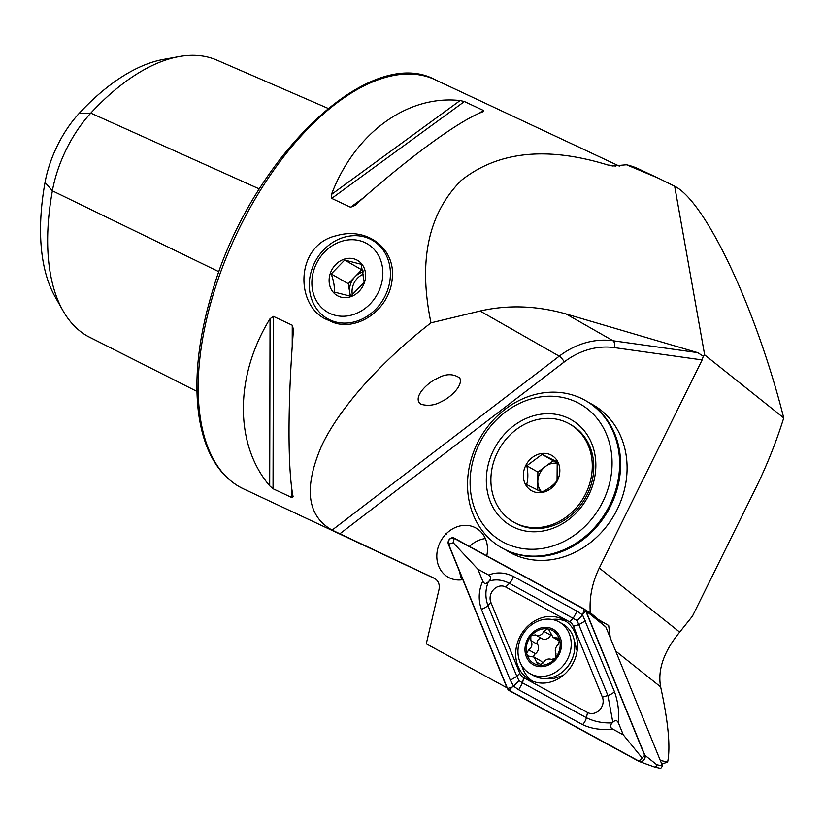 <?xml version="1.0" encoding="UTF-8"?>
<svg xmlns="http://www.w3.org/2000/svg" width="825" height="825" viewBox="0 0 825 825"><rect width="100%" height="100%" fill="white"/><g stroke="black" fill="none" stroke-linecap="round" stroke-linejoin="round"><path stroke-width="1.24" d="M660.299 760.423L667.652 762.042C670.632 747.089 668.302 722.05 660.65 686.905C657.473 669.817 663.816 651.554 679.687 632.115L692.495 616.089L755.019 489.596C766.642 466.053 776.212 442.159 783.75 417.924C756.143 308.663 705.849 201.826 674.675 186.213L658.329 178.159L626.495 164.763L612.666 165.98L607.994 165.031C546.944 146.159 498.042 151.284 461.299 180.386C428.237 213.52 418.141 260.999 430.99 322.843L480.088 311.015C507.952 304.652 536.621 305.632 566.094 313.964L697.651 352.626L703.292 356.183L702.147 359.927L599.301 568.012C592.247 582.512 589.236 597.393 590.277 612.666L585.946 610.304M506.963 687.803L426.278 643.799L438.983 589.7C439.942 584.358 438.333 580.532 434.177 578.201L332.124 530.104C307.106 516.007 303.559 488.039 321.461 446.212C340.323 405.807 384.625 358.648 430.99 322.843M483.522 111.55L483.254 110.375L464.413 101.537L460.092 100.557C407.354 94.689 354.678 133.145 331.454 194.473L331.722 198.402L350.563 207.24L354.884 205.466C407.746 158.029 460.422 119.573 483.522 111.55L483.821 111.406M293.483 329.701L292.256 325.225L273.415 316.377L270.053 318.708C234.609 376.076 234.465 444.5 269.692 485.801L273.044 488.74L291.885 497.578L293.123 496.794C287.533 469.384 287.677 400.971 293.483 329.701L293.525 328.927M336.713 235.641C366.991 226.607 396.309 248.572 392.143 279.479C389.153 311.798 353.183 334.043 329.062 320.44C294.546 308.684 294.216 244.705 336.713 235.641M434.548 578.387L434.177 578.201A225.895 114.242 115.1 0 0 434.806 578.531M626.495 164.763A231.547 117.098 -64.9 0 1 638.653 168.929L658.329 178.159M436.703 378.716C445.325 373.622 452.997 373.385 459.731 377.974C463.763 386.017 448.511 398.712 441.87 401.342C435.311 405.23 428.381 406.22 421.09 404.302L418.842 402.074C414.81 394.03 430.062 381.336 436.703 378.716M610.314 637.921L608.675 625.463L598.445 619.575L590.277 612.666M783.75 417.924L704.653 354.853L703.292 356.183M674.675 186.213L704.653 354.853M445.552 533.744L446.005 533.992A28.236 24.338 -60.3 0 1 476.149 528.144A28.236 24.338 -60.3 0 1 486.76 555.844M598.445 619.575L594.557 617.451M87.264 336.012L196.928 391.401L88.265 336.548A86.738 43.869 -64.9 0 1 87.264 336.012A218.161 110.333 -64.9 0 1 62.896 310.561L55.079 296.732A208.385 105.383 -64.9 0 1 45.045 182.366L52.377 190.822L219.007 271.776M79.117 113.417L90.791 113.108A218.161 110.333 -64.9 0 1 179.035 56.585L163.412 59.421A208.385 105.383 -64.9 0 0 79.117 113.417A76.962 38.919 115.1 0 0 45.045 182.366M259.328 188.946L90.791 113.108A86.738 43.869 115.1 0 0 52.377 190.822A218.161 110.333 -64.9 0 0 62.896 310.561M179.035 56.585A218.161 110.333 -64.9 0 1 216.831 60.112L328.072 108.384M513.532 554.307A84.707 73.023 -60.3 0 0 615.873 512.036A84.707 73.023 -60.3 0 0 593.02 404.827A84.707 73.023 -60.3 0 0 589.731 403.085A84.707 73.023 -60.3 0 1 593.02 404.827A84.707 73.023 -60.3 0 1 614.46 514.594A84.707 73.023 -60.3 0 1 509.066 551.987A84.707 73.023 -60.3 0 0 513.532 554.307M505.89 550.048A84.707 73.023 -60.3 0 0 509.066 551.987L509.066 551.987A84.707 73.023 -60.3 0 1 505.89 550.048M445.758 534.249A28.236 24.338 -60.3 0 0 448.171 577.201A28.236 24.338 -60.3 0 0 449.656 577.964A28.236 24.338 -60.3 0 0 462.846 579.676M446.748 534.61L446.005 533.992M608.675 625.463L595.671 618.368M485.368 538.57A28.236 24.338 -60.3 0 0 469.497 546.428M459.865 572.364A28.236 24.338 -60.3 0 0 461.835 579.82M667.652 762.042L661.805 764.105M508.478 524.257A60.988 52.573 -60.3 0 0 595.495 471.952A60.988 52.573 -60.3 0 0 519.296 422.008A60.988 52.573 -60.3 0 0 508.478 524.257M498.816 539.519A79.066 68.155 -60.3 0 0 611.614 471.725A79.066 68.155 -60.3 0 0 512.841 406.972A79.066 68.155 -60.3 0 0 498.816 539.519M501.6 547.738L502.6 548.305A84.707 73.023 -60.3 0 0 607.994 510.902A84.707 73.023 -60.3 0 0 586.554 401.146L585.554 400.579A84.707 73.023 -60.3 0 0 481.295 436.023A84.707 73.023 -60.3 0 0 498.29 545.707A84.707 73.023 -60.3 0 0 501.6 547.738A84.707 73.023 -60.3 0 0 607.004 510.335A84.707 73.023 -60.3 0 0 585.554 400.579M542.077 454.41L557.215 461.866L557.061 480.666C553.513 485.275 548.419 489.06 541.778 492.02L526.639 484.564C528.196 479.212 528.248 472.942 526.793 465.764L542.077 454.41L553.173 460.742L545.531 466.424A16.943 14.603 -60.3 0 0 537.817 481.501A16.943 14.603 -60.3 0 0 541.736 491.999M532.331 491.112A20.326 17.521 -60.3 0 0 559.845 470.683A20.326 17.521 -60.3 0 0 532.599 457.267A20.326 17.521 -60.3 0 0 532.331 491.112M515.873 523.277A56.471 48.675 -60.3 0 0 584.595 495.846A56.471 48.675 -60.3 0 0 569.57 423.968A56.471 48.675 -60.3 0 0 499.311 448.903A56.471 48.675 -60.3 0 0 513.604 522.07A56.471 48.675 -60.3 0 0 515.873 523.277M513.604 522.07L515.099 522.926A56.471 48.675 -60.3 0 0 517.357 524.123A56.471 48.675 -60.3 0 0 586.09 496.691A56.471 48.675 -60.3 0 0 571.065 424.823L569.57 423.968M557.494 463.382A16.943 14.603 -60.3 0 0 545.531 466.424L537.89 472.096L537.745 490.112M557.391 462.825L553.173 460.742M537.89 472.096L526.793 465.764M380.696 286.45A39.528 34.072 -60.3 0 0 341.282 241.416A39.528 34.072 -60.3 0 0 320.131 306.044A39.528 34.072 -60.3 0 0 380.696 286.45M364.506 282.325A20.326 17.521 119.7 0 1 333.362 292.411A20.326 17.521 119.7 0 1 344.231 259.174A20.326 17.521 119.7 0 1 364.506 282.325M387.946 289.08A45.179 38.94 119.7 0 1 327.473 318.625A45.179 38.94 119.7 0 1 316.027 260.092A45.179 38.94 119.7 0 1 372.24 240.147A45.179 38.94 119.7 0 1 387.946 289.08M361.185 264.268L364.196 282.356L350.718 296.247L334.228 292.05C334.733 286.935 333.733 280.902 331.217 273.962L344.695 260.071L361.185 264.268M350.79 296.206A16.943 14.603 119.7 0 1 349.79 292.751L350.367 296.196M349.79 292.751A16.943 14.603 119.7 0 1 355.018 276.757L348.284 283.697L349.79 292.751M363.021 270.126L361.762 269.806L355.018 276.757A16.943 14.603 119.7 0 1 363.443 271.879M348.284 283.697L331.217 273.962M361.762 269.806L344.695 260.071M352.461 295.092A16.943 14.603 119.7 0 1 363.846 273.941M529.98 679.913A34.454 29.69 -60.3 0 0 572.56 664.218A34.454 29.69 -60.3 0 0 563.692 619.833A34.454 29.69 -60.3 0 0 520.833 635.044A34.454 29.69 -60.3 0 0 529.557 679.676A34.454 29.69 -60.3 0 0 529.98 679.913M490.854 602.322L519.781 673.221A11.292 9.735 -60.3 0 0 523.7 677.686L587.565 712.511A11.292 9.735 -60.3 0 0 599.528 710.036A11.292 9.735 -60.3 0 0 602.394 697.187L573.458 626.288A11.292 9.735 -60.3 0 0 569.539 621.823L505.684 587.008A11.292 9.735 -60.3 0 0 493.711 589.473A11.292 9.735 -60.3 0 0 490.854 602.322L487.926 605.498L516.862 676.397L518.966 680.584L522.534 682.873L523.7 677.686M454.338 538.158A4.517 3.898 -60.3 0 0 449.553 539.148A4.517 3.898 -60.3 0 0 448.408 544.283L507.313 688.658L508.881 690.442L638.911 761.351A4.517 3.898 -60.3 0 0 639.385 761.558A4.517 3.898 -60.3 0 0 643.892 760.145A4.517 3.898 -60.3 0 0 644.841 755.226L585.925 610.851L584.368 609.077L454.338 538.158M654.524 766.992L656.37 766.662L656.731 764.713L662.568 765.992L605.839 626.969L585.925 610.851M550.945 677.799A24.853 21.419 -60.3 0 0 551.533 678.738M662.568 765.992L660.712 768.415L654.895 767.137M507.499 688.545A4.29 3.702 -60.3 0 0 508.984 690.247L639.014 761.155A4.29 3.702 -60.3 0 0 643.562 760.217A4.29 3.702 -60.3 0 0 644.655 755.329L585.74 610.964A4.29 3.702 -60.3 0 0 584.255 609.273L454.224 538.364A4.29 3.702 -60.3 0 0 449.677 539.303A4.29 3.702 -60.3 0 0 448.594 544.18L507.499 688.545L512.15 687.112L508.984 690.247M605.591 626.618L584.368 609.077M566.094 621.39A34.454 29.69 -60.3 0 0 552.059 619.451M521.823 665.662A34.454 29.69 -60.3 0 0 532.115 680.955M488.647 575.056C496.495 571.859 504.694 572.292 513.253 576.366L577.108 611.191L582.584 614.955L614.46 691.69C617.987 701.384 619.307 711.8 618.43 722.927C617.121 720.091 615.244 719.874 612.831 722.277L607.901 695.485L577.108 620.534L509.427 583.296C502.26 579.707 495.443 578.995 488.967 581.161C491.308 578.645 491.195 576.613 488.647 575.056L477.912 569.198L453.245 542.737L454.224 538.364M577.108 620.534L582.584 614.955L584.255 609.273M518.719 689.793L522.534 682.873L586.4 717.698C593.979 721.514 602.59 723.247 612.232 722.896C609.902 725.402 610.005 727.444 612.552 729.001C601.394 730.3 591.401 728.836 582.584 724.618L518.719 689.793L513.593 686.225L512.15 687.112M518.966 680.584L513.593 686.225L510.304 680.202L481.367 609.293C478.108 599.754 478.582 590.36 482.769 581.12C484.089 583.956 485.956 584.183 488.379 581.769C485.234 589.535 485.09 597.444 487.926 605.498A7.91 3.321 -22.2 0 1 481.367 609.293M477.912 569.198L482.769 581.12M612.552 729.001L623.298 734.848L642.18 758.02L639.014 761.155M623.298 734.848L618.43 722.927M612.232 722.896A26.947 23.224 -60.3 0 0 612.831 722.277M488.967 581.161A26.947 23.224 -60.3 0 0 488.379 581.769M548.048 665.187A20.326 17.521 -60.3 0 0 556.071 631.383A20.326 17.521 -60.3 0 0 525.577 644.49A20.326 17.521 -60.3 0 0 548.048 665.187M555.596 657.783L555.967 653.73C554.586 650.471 555.318 647.377 558.154 644.469L559.618 639.983A18.923 16.304 -60.3 0 1 555.596 657.783L554.988 658.525A18.923 16.304 -60.3 0 1 539.509 665.259L538.333 665.084A18.923 16.304 -60.3 0 1 527.031 654.699L526.701 653.482A18.923 16.304 -60.3 0 1 530.826 636.322L531.434 635.58A18.923 16.304 -60.3 0 1 547.511 628.856L543.85 631.311C542.004 635.137 539.22 636.333 535.487 634.91L531.434 635.58M559.618 639.983A18.923 16.304 -60.3 0 0 547.511 628.856L548.542 629.217L553.111 637.436L558.267 638.137L559.618 639.983M539.509 665.259L542.963 662.991C545.377 659.495 548.161 658.298 551.317 659.392L554.988 658.525M527.031 654.699L528.268 656.019L534.105 657.113L537.91 664.888M530.826 636.322L530.846 640.582C532.785 644.16 532.063 647.254 528.65 649.842L526.701 653.482M529.908 673.561L533.517 675.613A29.648 25.554 -60.3 0 0 555.225 676.356A29.648 25.554 -60.3 0 0 567.198 667.188A29.648 25.554 -60.3 0 0 572.787 657.391A29.648 25.554 -60.3 0 0 562.898 624.102L559.288 622.05A29.648 25.554 -60.3 0 0 522.4 635.137A29.648 25.554 -60.3 0 0 529.908 673.561A29.648 25.554 -60.3 0 0 551.626 674.293A29.648 25.554 -60.3 0 0 570.89 648.697A29.648 25.554 -60.3 0 0 559.288 622.05M551.399 677.676A22.595 19.47 -60.3 0 0 553.637 678.666M542.809 663.248A6.621 5.703 -60.3 0 0 540.674 660.856L534.105 657.113M533.662 656.886A3.785 3.259 119.7 0 1 535.425 653.709A6.621 5.703 -60.3 0 0 537.611 644.438A3.785 3.259 119.7 0 1 538.075 639.901A3.785 3.259 119.7 0 1 542.262 638.777A6.621 5.703 -60.3 0 0 550.615 635.178A3.785 3.259 119.7 0 1 550.832 634.765M553.111 637.436L559.68 641.18A6.621 5.703 -60.3 0 0 559.742 641.211M435.126 578.727L243.282 488.751A225.895 114.242 -64.9 0 1 239.178 486.626A225.895 114.242 -64.9 0 1 229.133 250.583A225.895 114.242 -64.9 0 1 414.511 74.281A225.895 114.242 -64.9 0 1 435.126 79.716L619.317 166.103M615.883 166.196A225.895 114.242 115.1 0 0 607.994 165.031M566.094 313.964L613.058 340.756L697.651 352.626M480.088 311.015L559.247 356.173A79.066 68.155 119.7 0 1 613.058 340.756A5.651 2.712 -82 0 1 614.264 347.593A73.415 63.288 -60.3 0 0 564.3 361.907L339.725 533.899M332.124 530.104L559.247 356.173A5.651 1.258 -127.4 0 1 564.3 361.907M660.65 686.905L615.667 651.038M679.687 632.115L599.301 568.012M292.256 325.225L292.215 347.036M291.906 489.06L291.885 497.578M273.415 316.377L273.044 488.74M270.053 318.708L269.692 485.801M483.254 110.375L479.181 113.345M363.856 197.536L350.563 207.24M464.413 101.537L331.722 198.402M460.092 100.557L331.454 194.473M702.147 359.927L614.264 347.593M656.731 764.713L644.841 755.226M453.245 542.737L448.594 544.18M642.18 758.02L644.655 755.329M583.275 613.645L585.74 610.964M510.304 680.202L516.862 676.397L519.781 673.221M513.253 576.366A7.91 4.012 -61.4 0 1 509.427 583.296L505.684 587.008M577.108 611.191L573.292 618.111L569.539 621.823M585.533 620.782L578.964 624.587L573.458 626.288M614.46 691.69A7.91 3.321 157.8 0 1 607.901 695.485L602.394 697.187M582.584 724.618A7.91 4.012 118.6 0 0 586.4 717.698L587.565 712.511M567.198 667.188L567.951 666.27A23.461 20.223 -60.3 0 0 572.385 658.515L572.787 657.391M541.221 664.744L536.57 662.083M535.425 653.709L528.65 649.842M537.611 644.438L530.846 640.582M542.262 638.777L535.487 634.91M550.615 635.178L543.85 631.311M559.515 639.664L556.411 637.89M243.282 488.751L239.002 486.533C216.913 473.333 203.435 448.872 198.557 413.17C194.112 377.417 198.67 337.064 212.211 292.112C250.346 158.926 368.682 43.56 435.126 79.716M654.71 767.085L639.385 761.558M573.922 638.993L577.149 650.925M563.155 675.438L553.059 678.707L548.089 678.336"/></g></svg>

